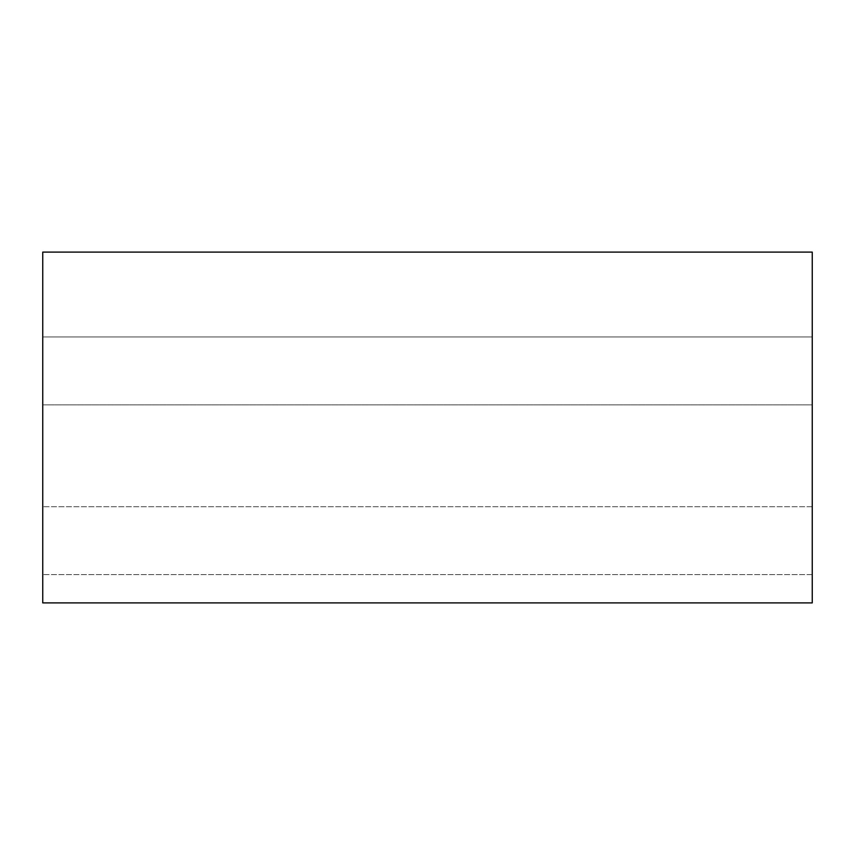 <?xml version="1.0" encoding="UTF-8"?>
<svg xmlns="http://www.w3.org/2000/svg" width="855" height="855" viewBox="0 0 855 855"><rect width="100%" height="100%" fill="white"/><g stroke="black" fill="none" stroke-linecap="round" stroke-linejoin="round"><path stroke-width="0.64" stroke-dasharray="4.28 3.21" d="M42.75 602.903L812.25 602.903L42.75 602.903L42.75 252.097L812.25 252.097L812.25 602.903L812.25 252.097L42.75 252.097L42.75 602.903M812.25 336.966L812.25 574.613L812.25 336.966L812.25 574.613L812.25 336.966L812.25 574.613L812.25 336.966L42.75 336.966L42.75 574.613L42.75 336.966L42.75 574.613L42.75 336.966L42.75 574.613L42.75 336.966L812.25 336.966L812.25 574.613L812.25 336.966L42.75 336.966L42.75 574.613L42.75 336.966L812.25 336.966M812.25 404.864L812.25 506.716L812.25 404.864L812.25 506.716L812.25 404.864L812.25 506.716L812.25 404.864L42.75 404.864L42.75 506.716L42.75 404.864L42.75 506.716L42.75 404.864L42.75 506.716L42.75 404.864L812.25 404.864L812.25 506.716L812.25 404.864L42.75 404.864L42.75 506.716L42.75 404.864L812.25 404.864M812.25 506.716L42.75 506.716L812.25 506.716M812.25 574.613L42.75 574.613L812.25 574.613"/><path stroke-width="1.28" d="M812.25 602.903L42.75 602.903L812.25 602.903L812.25 252.097L42.75 252.097L812.25 252.097L812.25 602.903M42.75 252.097L42.75 602.903L42.75 252.097"/></g></svg>
